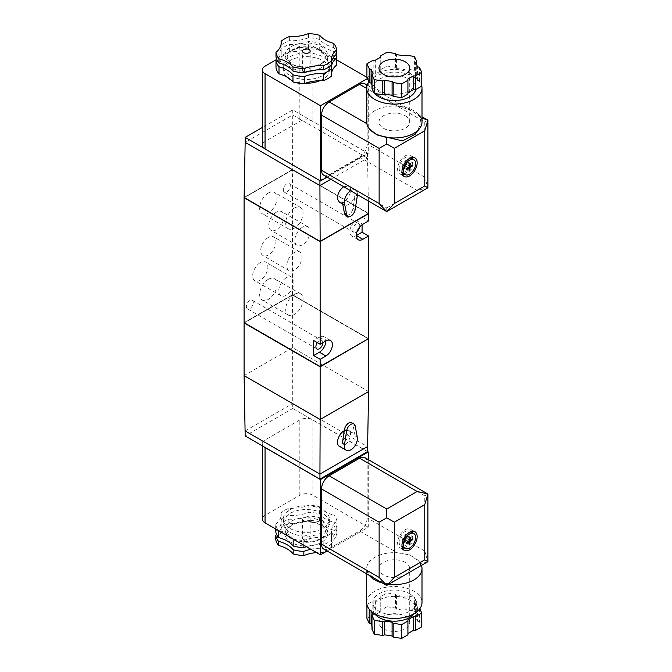 <?xml version="1.0" encoding="UTF-8"?>
<svg xmlns="http://www.w3.org/2000/svg" width="672" height="672" viewBox="0 0 672 672"><rect width="100%" height="100%" fill="white"/><g stroke="black" fill="none" stroke-linecap="round" stroke-linejoin="round"><path stroke-width="0.5" stroke-dasharray="3.36 2.52" d="M336.966 521.388A30.727 17.741 0 0 0 334.11 515.239L334.11 522.388A30.727 17.741 180 0 1 336.966 528.545L336.966 521.388A29.19 16.859 0 0 0 331.472 531.233A29.19 16.859 0 0 0 331.615 532.921L331.615 540.07A30.727 17.741 180 0 1 323.82 544.58A29.19 16.859 0 0 0 306.415 546.714M336.966 528.545A29.19 16.859 0 0 0 331.472 538.39A29.19 16.859 0 0 0 331.615 540.07M319.494 517.709L319.494 521.85A29.19 16.859 0 0 0 334.11 530.292L334.11 526.151A29.19 16.859 180 0 1 319.494 517.709A30.727 17.741 180 0 0 308.834 516.062L308.834 520.204A30.727 17.741 0 0 1 319.494 521.85M336.966 532.308L336.966 536.449A29.19 16.859 0 0 0 331.472 546.294A29.19 16.859 0 0 0 331.615 547.974L331.615 543.833A29.19 16.859 180 0 1 331.472 542.153A29.19 16.859 180 0 1 336.966 532.308A30.727 17.741 180 0 0 334.11 526.151M293.185 539.078L293.185 538.868A30.727 17.741 0 0 0 303.845 540.515L303.845 545.227M275.713 528.99L275.713 524.278A30.727 17.741 0 0 0 278.569 530.426L278.569 530.636M331.615 543.833A30.727 17.741 180 0 1 323.82 548.344L323.82 552.485A30.727 17.741 0 0 0 331.615 547.974M368.861 608.706L366.92 604.531L373.162 600.928L375.329 600.928L380.764 597.794L380.764 596.534L386.996 592.939L395.514 594.258L396.598 595.342L404.023 596.492L405.905 595.862L414.414 597.181L416.699 602.095L415.615 603.187L417.598 607.471L419.79 608.756M371.902 611.831L371.087 610.075L369.533 609.554M374.573 613.662A21.512 12.415 180 0 1 372.834 608.773A21.512 12.415 180 0 1 386.114 597.299A21.512 12.415 180 0 1 409.55 599.987A21.512 12.415 180 0 1 415.85 608.773A21.512 12.415 180 0 1 414.112 613.662M323.82 544.58L323.82 537.424A30.727 17.741 0 0 0 331.615 532.921M336.966 536.449A30.727 17.741 0 0 0 334.11 530.292M319.494 513.946L319.494 506.797A30.727 17.741 0 0 0 308.834 505.151L308.834 512.299A30.727 17.741 180 0 1 319.494 513.946A29.19 16.859 0 0 0 334.11 522.388M275.713 539.33A29.19 16.859 0 0 0 281.207 529.486A29.19 16.859 0 0 0 281.064 527.797A30.727 17.741 0 0 1 288.859 523.295A29.19 16.859 0 0 0 308.834 520.204M323.82 552.485A29.19 16.859 0 0 0 316.579 552.586M303.626 539.456A3.839 2.218 0 0 0 307.81 539.935A3.839 2.218 0 0 0 310.178 537.886A3.839 2.218 0 0 0 306.34 535.668A3.839 2.218 0 0 0 302.501 537.886A3.839 2.218 0 0 0 303.626 539.456M308.834 516.062A29.19 16.859 180 0 1 288.859 519.154A30.727 17.741 180 0 0 281.064 523.656L281.064 527.797M288.859 519.154L288.859 523.295M290.044 532.241A23.05 13.306 0 0 0 315.16 535.13A23.05 13.306 0 0 0 329.389 522.833A23.05 13.306 0 0 0 306.34 509.527A23.05 13.306 0 0 0 283.29 522.833A23.05 13.306 0 0 0 290.044 532.241M293.185 538.868A29.19 16.859 0 0 0 278.569 530.426M323.82 537.424A29.19 16.859 0 0 0 303.845 540.515M319.494 506.797A29.19 16.859 0 0 0 334.11 515.239M275.713 524.278A29.19 16.859 0 0 0 281.207 514.433A29.19 16.859 0 0 0 281.064 512.744A30.727 17.741 0 0 1 288.859 508.242A29.19 16.859 0 0 0 308.834 505.151M281.064 512.744L281.064 519.893A30.727 17.741 180 0 1 288.859 515.39A29.19 16.859 0 0 0 308.834 512.299M288.859 508.242L288.859 515.39M281.064 523.656A29.19 16.859 180 0 1 281.207 525.344A29.19 16.859 180 0 1 276.595 534.442M275.713 531.426A29.19 16.859 0 0 0 281.207 521.581A29.19 16.859 0 0 0 281.064 519.893M294.386 208.068A12.289 7.098 120 0 0 286.356 218.896A12.289 7.098 120 0 0 288.246 228.749A12.289 7.098 120 0 0 300.535 221.651A12.289 7.098 120 0 0 300.535 207.455A12.289 7.098 120 0 0 294.386 208.068M268.313 193.015A12.289 7.098 120 0 0 260.282 203.843A12.289 7.098 120 0 0 262.164 213.696A12.289 7.098 120 0 0 274.462 206.598A12.289 7.098 120 0 0 274.462 192.402A12.289 7.098 120 0 0 268.313 193.015M294.386 294.378A12.289 7.098 120 0 0 286.356 305.214A12.289 7.098 120 0 0 288.246 315.059A12.289 7.098 120 0 0 300.535 307.961A12.289 7.098 120 0 0 300.535 293.773A12.289 7.098 120 0 0 294.386 294.378M268.313 279.325A12.289 7.098 120 0 0 260.282 290.161A12.289 7.098 120 0 0 262.164 300.006A12.289 7.098 120 0 0 274.462 292.908A12.289 7.098 120 0 0 274.462 278.72A12.289 7.098 120 0 0 268.313 279.325M294.386 252.479A10.752 6.208 120 0 0 287.364 261.954A10.752 6.208 120 0 0 289.01 270.572A10.752 6.208 120 0 0 299.762 264.365A10.752 6.208 120 0 0 299.762 251.941A10.752 6.208 120 0 0 294.386 252.479M268.313 237.426A10.752 6.208 120 0 0 261.29 246.901A10.752 6.208 120 0 0 262.937 255.52A10.752 6.208 120 0 0 273.689 249.312A10.752 6.208 120 0 0 273.689 236.888A10.752 6.208 120 0 0 268.313 237.426M302.425 227.262A10.752 6.208 120 0 0 295.403 236.737A10.752 6.208 120 0 0 297.049 245.356A10.752 6.208 120 0 0 307.81 239.148A10.752 6.208 120 0 0 307.81 226.733A10.752 6.208 120 0 0 302.425 227.262M276.352 212.209A10.752 6.208 120 0 0 269.329 221.684A10.752 6.208 120 0 0 270.976 230.303A10.752 6.208 120 0 0 281.728 224.095A10.752 6.208 120 0 0 281.728 211.672A10.752 6.208 120 0 0 276.352 212.209M286.348 277.696A10.752 6.208 120 0 0 279.325 287.171A10.752 6.208 120 0 0 280.972 295.789A10.752 6.208 120 0 0 291.724 289.582A10.752 6.208 120 0 0 291.724 277.158A10.752 6.208 120 0 0 286.348 277.696M260.274 262.643A10.752 6.208 120 0 0 253.243 272.118A10.752 6.208 120 0 0 254.898 280.736A10.752 6.208 120 0 0 265.65 274.529A10.752 6.208 120 0 0 265.65 262.105A10.752 6.208 120 0 0 260.274 262.643M246.364 306.55A4.914 2.839 120 0 0 247.388 308.801A4.914 2.839 120 0 0 252.302 305.962A4.914 2.839 120 0 0 252.302 300.283A4.914 2.839 120 0 0 249.841 300.527A4.914 2.839 120 0 0 246.364 306.55M283.307 189.874A4.914 2.839 120 0 0 284.323 192.125A4.914 2.839 120 0 0 289.246 189.286A4.914 2.839 120 0 0 289.246 183.607A4.914 2.839 120 0 0 286.784 183.851A4.914 2.839 120 0 0 283.307 189.874M368.592 338.604L292.538 294.697L244.087 322.669M292.538 294.697L292.538 169.739L244.306 197.467L320.141 241.248L368.374 213.402L292.538 169.613L244.306 197.467M415.128 134.291L419.681 126.143L420.748 117.86C416.363 112.762 408.534 108.847 397.261 106.126A27.653 15.968 180 0 1 413.902 110.712A27.653 15.968 180 0 1 421.999 122.002M366.845 123.69L369.491 129.024M366.685 122.002A27.653 15.968 180 0 1 397.261 106.126L366.685 88.469M420.748 117.86L421.999 118.07M427.913 120.187L424.763 122.002L367.181 88.763A10.752 6.208 120 0 0 364.955 83.832M323.778 175.224A10.752 6.208 120 0 0 329.154 174.695L359.579 157.13A10.752 6.208 120 0 0 367.181 143.959L367.181 88.763M367.382 78.607L368.264 78.095L366.92 77.322M336.689 59.867L312.858 46.108A9.215 5.326 0 0 0 299.821 46.108L276.78 59.405M290.9 79.817A23.05 13.306 0 0 0 305.458 83.236M319.914 80.699A23.05 13.306 0 0 0 329.389 69.938A23.05 13.306 0 0 0 306.34 56.633A23.05 13.306 0 0 0 283.29 69.938A23.05 13.306 0 0 0 286.768 76.961M263.978 148.226L319.922 180.533L367.508 153.056L311.564 120.758A9.215 5.326 0 0 0 299.821 121.38L265.054 141.448A9.215 5.326 0 0 0 262.357 145.211M327.096 177.139L368.264 153.367L312.858 121.38A9.215 5.326 0 0 0 311.564 120.758L292.757 109.897L262.357 127.453M368.264 78.095L368.264 80.514M368.264 82.807L368.264 153.367M330.784 179.273L367.508 158.071L368.348 200.962M367.508 153.056L367.508 158.071L292.757 114.92L245.171 142.388M292.757 109.897L292.538 169.487L368.592 213.402M357.403 194.636A9.215 5.326 120 0 0 355.496 190.168A9.215 5.326 120 0 0 350.675 190.756M342.317 202.054A9.215 5.326 120 0 0 344.106 204.884A9.215 5.326 120 0 0 350.608 203.011A9.215 5.326 120 0 0 355.11 194.67L352.976 208.337A6.149 3.545 120 0 1 349.978 213.898A6.149 3.545 120 0 1 345.635 215.149M343.678 186.715L348.524 186.144C354.74 189.227 345.215 206.044 339.427 202.188M244.087 197.467L292.538 169.487M319.376 337.159L325.895 340.922A9.215 5.326 120 0 0 323.988 336.706A9.215 5.326 120 0 0 319.376 337.159L313.622 340.486M322.854 342.678A4.914 2.839 120 0 0 321.838 340.427A4.914 2.839 120 0 0 319.376 340.67A4.914 2.839 120 0 0 317.327 342.628M362.074 224.742L362.074 217.165L356.32 220.483A9.215 5.326 120 0 0 350.297 228.614A9.215 5.326 120 0 0 351.708 235.998A9.215 5.326 120 0 0 356.32 235.544M359.696 226.993A4.914 2.839 120 0 0 358.772 223.759A4.914 2.839 120 0 0 356.32 224.003A4.914 2.839 120 0 0 353.102 228.329A4.914 2.839 120 0 0 353.858 232.268A4.914 2.839 120 0 0 357.118 231.454M362.074 217.165L368.592 220.928M368.374 338.604L292.538 294.823L244.306 322.669L320.141 366.45L368.374 338.73L292.538 294.941L244.306 322.669M368.374 338.856L292.538 295.067L244.306 322.921M368.374 213.646L292.538 169.865L244.306 197.719M368.374 213.402L292.538 169.739M329.154 174.695L386.736 207.942L386.736 211.579M424.763 122.002L424.763 177.206L427.913 187.807L417.161 190.378L359.579 157.13M399.126 168.168A8.602 4.964 120 0 0 400.907 172.108A8.602 4.964 120 0 0 409.508 167.143A8.602 4.964 120 0 0 409.508 157.206A8.602 4.964 120 0 0 402.881 159.516A8.602 4.964 120 0 0 399.126 168.168M412.297 157.391A10.752 6.208 120 0 0 410.584 155.341A10.752 6.208 120 0 0 402.301 158.222A10.752 6.208 120 0 0 397.606 169.05A10.752 6.208 120 0 0 399.832 173.972A10.752 6.208 120 0 0 402.461 174.434M404.132 173.972A10.752 6.208 120 0 0 412.734 159.071M408.467 162.271L405.644 163.909L405.644 160.642L404.771 161.146L404.771 164.405L401.948 166.034L401.948 167.042L404.771 165.413L404.771 168.672L405.644 168.168L405.644 164.909L408.467 163.279L408.467 162.271L412.81 164.783M408.467 163.279L411.944 165.287M405.644 163.909L409.122 165.917M405.644 160.642L409.987 163.153M404.771 161.146L409.122 163.657M404.771 164.405L405.644 164.909M401.948 166.034L406.291 168.546M401.948 167.042L406.291 169.554M404.771 165.413L408.248 167.42M404.771 168.672L409.122 171.184M405.644 168.168L409.122 170.176M405.208 115.735A15.364 8.87 180 0 1 409.71 122.002A15.364 8.87 180 0 1 394.346 130.872A15.364 8.87 180 0 1 378.974 122.002A15.364 8.87 180 0 1 388.466 113.812A15.364 8.87 180 0 1 405.208 115.735M409.55 73.08A21.512 12.415 180 0 1 415.85 81.858A21.512 12.415 180 0 1 394.346 94.282A21.512 12.415 180 0 1 372.834 81.858A21.512 12.415 180 0 1 386.114 70.384A21.512 12.415 180 0 1 409.55 73.08M371.986 88.528L373.078 87.444L371.986 85.1M366.92 77.616L373.162 74.021L375.329 74.021L380.764 70.879L380.764 69.628L386.996 66.024L395.514 67.343L396.598 68.435L404.023 69.577L405.905 68.956L414.414 70.266L416.699 75.188L415.615 76.272L417.598 80.556L419.479 81.186L421.764 86.1M407.921 79.036L407.921 94.088M374.993 93.559A21.512 12.415 180 0 1 372.834 88.133A21.512 12.415 180 0 1 386.114 76.658A21.512 12.415 180 0 1 409.55 79.346A21.512 12.415 180 0 1 415.85 88.133A21.512 12.415 180 0 1 415.708 89.594M368.903 81.875A27.653 15.968 180 0 1 413.902 76.843A27.653 15.968 180 0 1 421.764 86.041M419.479 81.186L419.479 67.385M414.414 70.266L414.414 56.473M416.699 75.188L416.699 64.814M415.615 76.272L415.615 62.471M417.598 80.556L417.598 66.755M405.905 68.956L405.905 55.154M386.996 66.024L386.996 52.231M395.514 67.343L395.514 53.542M396.598 68.435L396.598 54.634M404.023 69.577L404.023 55.776M380.764 69.628L380.764 55.826M373.162 74.021L373.162 60.22M375.329 74.021L375.329 60.22M380.764 70.879L380.764 57.078M373.078 87.444L373.078 73.643M290.044 75.583A23.05 13.306 0 0 0 315.16 78.473A23.05 13.306 0 0 0 329.389 66.175A23.05 13.306 0 0 0 306.34 52.87A23.05 13.306 0 0 0 283.29 66.175A23.05 13.306 0 0 0 290.044 75.583M275.99 67.393A29.19 16.859 0 0 0 281.207 57.775A29.19 16.859 0 0 0 281.106 56.364L281.106 49.216A30.425 17.564 180 0 1 289.346 44.461A29.19 16.859 180 0 0 308.44 41.504A30.425 17.564 180 0 1 319.696 43.243A29.19 16.859 180 0 0 333.673 51.316A30.425 17.564 180 0 1 335.857 54.776M336.689 64.966A30.425 17.564 0 0 0 333.673 58.464A29.19 16.859 0 0 1 319.696 50.392A30.425 17.564 0 0 0 308.44 48.653A29.19 16.859 0 0 1 289.346 51.61A30.425 17.564 0 0 0 281.106 56.364M331.573 73.172A29.19 16.859 0 0 0 331.472 74.584A29.19 16.859 0 0 0 331.573 75.986M275.99 56.473A29.19 16.859 0 0 0 281.207 46.864A29.19 16.859 0 0 0 281.106 45.452L281.106 44.125M336.689 54.046A30.425 17.564 0 0 0 333.673 47.552A29.19 16.859 0 0 1 319.696 39.48A30.425 17.564 0 0 0 308.44 37.741A29.19 16.859 0 0 1 289.346 40.698A30.425 17.564 0 0 0 281.106 45.452M331.573 62.252A29.19 16.859 0 0 0 331.472 63.664A29.19 16.859 0 0 0 331.573 65.075M281.106 49.216A29.19 16.859 180 0 1 281.207 50.627A29.19 16.859 180 0 1 276.822 59.514M303.626 71.509A3.839 2.218 0 0 0 307.81 71.988A3.839 2.218 0 0 0 310.178 69.938A3.839 2.218 0 0 0 306.34 67.721A3.839 2.218 0 0 0 302.501 69.938A3.839 2.218 0 0 0 303.626 71.509M333.673 47.552L333.673 43.411M319.696 39.48L319.696 35.339M333.673 58.464L333.673 51.316M319.696 50.392L319.696 43.243M308.44 37.741L308.44 33.6M289.346 40.698L289.346 36.557M308.44 48.653L308.44 41.504M289.346 51.61L289.346 44.461M367.508 451.634L292.757 408.484L292.538 294.941M368.592 391.541L292.538 347.634L244.087 375.614M357.277 437.136L355.11 435.884A9.215 5.326 120 0 0 353.321 433.054A9.215 5.326 120 0 0 346.819 434.927A9.215 5.326 120 0 0 342.317 443.268M344.274 430.71L348.65 430.357C352.724 432.289 349.457 442.848 343.888 445.78L339.301 446.25M355.11 435.884L352.976 424.679A6.149 3.545 120 0 0 351.784 422.789M245.171 430.937L292.757 403.46L367.508 446.62M292.757 408.484L245.171 435.96M367.508 451.508L312.858 419.958A9.215 5.326 0 0 0 311.564 419.336A9.215 5.326 0 0 0 299.821 419.958L265.054 440.034A9.215 5.326 0 0 0 262.357 443.797A9.215 5.326 0 0 0 263.978 446.813M327.096 550.998L368.264 527.226L368.264 459.606M368.264 527.226L312.858 495.23A9.215 5.326 0 0 0 299.821 495.23L265.054 515.306A9.215 5.326 0 0 0 262.357 519.07M323.778 549.083A10.752 6.208 120 0 0 329.154 548.554L359.579 530.989A10.752 6.208 120 0 0 367.181 517.818L367.181 462.613A10.752 6.208 120 0 0 364.955 457.691M290.044 528.478A23.05 13.306 0 0 0 315.16 531.367A23.05 13.306 0 0 0 329.389 519.07A23.05 13.306 0 0 0 306.34 505.764A23.05 13.306 0 0 0 283.29 519.07A23.05 13.306 0 0 0 290.044 528.478M427.913 494.038L424.763 495.86L424.763 551.057L427.913 561.658L420.748 563.984L420.185 566.126M399.126 542.027A8.602 4.964 120 0 0 400.907 545.966A8.602 4.964 120 0 0 409.508 541.002A8.602 4.964 120 0 0 409.508 531.065A8.602 4.964 120 0 0 402.881 533.366A8.602 4.964 120 0 0 399.126 542.027M412.297 531.25A10.752 6.208 120 0 0 410.584 529.2A10.752 6.208 120 0 0 402.301 532.081A10.752 6.208 120 0 0 397.606 542.909A10.752 6.208 120 0 0 399.832 547.831A10.752 6.208 120 0 0 402.461 548.293M404.132 547.831A10.752 6.208 120 0 0 412.734 532.93M408.467 537.138L408.467 536.13L405.644 537.76L405.644 534.5L404.771 535.004L404.771 538.264L401.948 539.893L401.948 540.901L404.771 539.263L404.771 542.531L405.644 542.027L405.644 538.768L408.467 537.138L411.944 539.146M405.644 538.768L404.771 538.264M408.467 536.13L412.81 538.642M405.644 537.76L409.122 539.767M405.644 534.5L409.987 537.012M404.771 535.004L409.122 537.508M401.948 539.893L406.291 542.405M401.948 540.901L406.291 543.404M404.771 539.263L408.248 541.271M404.771 542.531L409.122 545.034M405.644 542.027L409.122 544.034M420.748 563.984L419.202 561.599L410.08 554.98L397.261 552.745A27.653 15.968 180 0 1 413.902 557.332A27.653 15.968 180 0 1 419.588 562.103A27.653 15.968 180 0 1 421.436 565.404M388.769 584.262A27.653 15.968 180 0 1 382.712 583.111M369.247 575.333A27.653 15.968 180 0 1 366.845 570.31L329.154 548.554M394.472 580.969L386.736 583.624C375.959 579.97 369.331 575.526 366.845 570.31A27.653 15.968 0 0 1 366.685 568.621A27.653 15.968 0 0 1 397.261 552.745L359.579 530.989M366.685 602.498A27.653 15.968 180 0 1 383.762 587.748A27.653 15.968 180 0 1 413.902 591.209A27.653 15.968 180 0 1 421.999 602.498M409.55 593.712A21.512 12.415 180 0 1 415.85 602.498A21.512 12.415 180 0 1 394.346 614.914A21.512 12.415 180 0 1 372.834 602.498A21.512 12.415 180 0 1 386.114 591.024A21.512 12.415 180 0 1 409.55 593.712M405.208 562.355A15.364 8.87 0 0 0 388.466 560.431A15.364 8.87 0 0 0 378.974 568.621A15.364 8.87 0 0 0 383.477 574.896A15.364 8.87 0 0 0 400.226 576.82A15.364 8.87 0 0 0 409.71 568.621A15.364 8.87 0 0 0 405.208 562.355M405.208 616.3A15.364 8.87 180 0 1 409.71 622.566A15.364 8.87 180 0 1 394.346 631.436A15.364 8.87 180 0 1 378.974 622.566A15.364 8.87 180 0 1 388.466 614.376A15.364 8.87 180 0 1 405.208 616.3M407.921 619.744L407.921 634.805M419.479 608.093L419.479 621.894L421.764 626.808M416.699 602.095L416.699 615.896L415.615 616.98L417.598 621.264L419.479 621.894M415.615 603.187L415.615 616.98M417.598 607.471L417.598 621.264M405.905 595.862L405.905 609.664L414.414 610.982L414.414 597.181M395.514 594.258L395.514 608.059L396.598 609.143L404.023 610.294L405.905 609.664M396.598 595.342L396.598 609.143M404.023 596.492L404.023 610.294M380.764 596.534L380.764 610.336L386.996 606.74L386.996 592.939M373.162 600.928L373.162 614.729L375.329 614.729L380.764 611.596L380.764 610.336M375.329 600.928L375.329 614.729M380.764 597.794L380.764 611.596M371.986 629.244L373.078 628.152L371.986 625.817M373.078 614.359L373.078 628.152M371.087 610.075L371.087 611.142M303.626 520.64A3.839 2.218 0 0 0 307.81 521.119A3.839 2.218 0 0 0 310.178 519.07A3.839 2.218 0 0 0 306.34 516.852A3.839 2.218 0 0 0 302.501 519.07A3.839 2.218 0 0 0 303.626 520.64M310.867 549.284A29.19 16.859 180 0 1 323.82 548.344M386.736 583.624L386.736 585.43M414.414 610.982L416.699 615.896M386.996 606.74L395.514 608.059M366.92 618.324L373.162 614.729M424.763 177.206L367.181 143.959M265.054 66.175L265.054 141.448M299.821 46.108L299.821 121.38M312.858 46.108L312.858 121.38M355.152 209.588L352.976 208.337M357.277 195.922L355.11 194.67M356.32 220.483L362.838 224.246M386.736 207.942L417.161 190.378M321.401 46.57A21.294 12.298 180 0 1 311.85 67.141A21.294 12.298 180 0 1 285.768 52.08A21.294 12.298 180 0 1 321.401 46.57M309.053 71.224A21.294 12.298 180 0 1 286.188 55.054A21.294 12.298 180 0 1 321.401 50.333A21.294 12.298 180 0 1 315.857 70.022M355.152 425.93L352.976 424.679M312.858 495.23L312.858 419.958M299.821 495.23L299.821 419.958M265.054 515.306L265.054 440.034M321.401 525.05A21.294 12.298 180 0 1 311.85 545.622A21.294 12.298 180 0 1 285.768 530.569A21.294 12.298 180 0 1 321.401 525.05M321.401 521.287A21.294 12.298 180 0 1 311.85 541.859A21.294 12.298 180 0 1 285.768 526.806A21.294 12.298 180 0 1 321.401 521.287M424.763 495.86L367.181 462.613M424.763 551.057L367.181 517.818M331.472 538.39L331.472 531.233M331.472 546.294L331.472 542.153M281.207 529.486L281.207 525.344M281.207 521.581L281.207 514.433M300.535 207.455L274.462 192.402M288.246 228.749L262.164 213.696M300.535 293.773L274.462 278.72M288.246 315.059L262.164 300.006M299.762 251.941L273.689 236.888M289.01 270.572L262.937 255.52M307.81 226.733L281.728 211.672M297.049 245.356L270.976 230.303M291.724 277.158L265.65 262.105M280.972 295.789L254.898 280.736M367.181 85.126L421.999 116.768M342.703 204.078L344.106 204.884M348.524 186.144L355.496 190.168M330.506 340.469L323.988 336.706M321.838 340.427L252.302 300.283M316.915 348.944L247.388 308.801M358.226 239.761L351.708 235.998M358.772 223.759L289.246 183.607M353.858 232.268L284.323 192.125M410.626 157.853L409.508 157.206M402.024 172.754L400.907 172.108M414.935 157.853L410.584 155.341M404.174 176.484L399.832 173.972M409.71 122.002L409.71 68.057M378.974 122.002L378.974 68.057M415.85 88.133L415.85 81.858M372.834 88.133L372.834 81.858M329.389 69.938L329.389 66.175M283.29 69.938L283.29 66.175M320.242 50.45C313.816 46.133 298.528 45.822 291.102 51.299L287.75 55.188C286.457 57.128 287.532 59.699 290.984 62.899C296.419 69.653 322.972 67.267 324.442 60.052C325.332 56.582 327.524 56.263 320.242 50.45M310.178 69.938L310.178 51.122M302.501 69.938L302.501 51.122M331.472 59.522L331.472 63.664M331.472 67.427L331.472 74.584M281.207 42.722L281.207 46.864M281.207 50.627L281.207 57.775M348.65 430.357L353.321 433.054M262.357 443.797L262.357 445.872M410.626 531.712L409.508 531.065M402.024 546.613L400.907 545.966M414.935 531.712L410.584 529.2M404.174 550.334L399.832 547.831M419.202 561.599L419.588 562.103M366.685 573.854L366.685 568.621M415.85 608.773L415.85 602.498M372.834 608.773L372.834 602.498M409.71 622.566L409.71 568.621M378.974 622.566L378.974 568.621M283.29 519.07L283.29 522.833M329.389 519.07L329.389 522.833M320.242 525.168C313.816 520.859 298.528 520.54 291.102 526.025L287.75 529.914C286.457 531.854 287.532 534.425 290.984 537.625C296.419 544.37 322.972 541.985 324.442 534.778C325.332 531.3 327.524 530.989 320.242 525.168M302.501 519.07L302.501 537.886M310.178 519.07L310.178 537.886"/><path stroke-width="1.01" d="M293.185 539.078L293.185 546.017A29.19 16.859 0 0 0 278.569 537.575A30.727 17.741 180 0 1 275.713 531.426L275.713 528.99M303.845 545.227L303.845 547.672A30.727 17.741 180 0 1 293.185 546.017M278.569 530.636L278.569 537.575M419.79 608.756L421.764 613.015L415.531 616.61L413.356 616.61L407.921 619.744L407.921 621.004L401.688 624.599L393.179 623.28L392.087 622.196L384.67 621.046L382.788 621.676L374.27 620.357L371.986 615.443L373.078 614.359L371.902 611.831M369.533 609.554L368.861 608.706M414.112 613.662A21.512 12.415 180 0 1 394.346 621.188A21.512 12.415 180 0 1 374.573 613.662M278.569 541.346A29.19 16.859 180 0 1 293.185 549.78L293.185 553.921A29.19 16.859 0 0 0 278.569 545.479A30.727 17.741 0 0 1 275.713 539.33L275.713 535.189A30.727 17.741 180 0 0 278.569 541.346L278.569 545.479M316.579 552.586A29.19 16.859 0 0 0 303.845 555.568A30.727 17.741 0 0 1 293.185 553.921M276.595 534.442A29.19 16.859 180 0 1 275.713 535.189M368.592 213.646L368.592 220.928L362.838 224.246A9.215 5.326 120 0 0 356.815 232.378A9.215 5.326 120 0 0 358.226 239.761A9.215 5.326 120 0 0 362.838 239.308L368.592 235.981L368.592 338.604L320.141 366.576L244.087 322.669L244.087 197.719L320.141 241.626L368.592 213.646L320.141 241.5L319.922 185.548L330.784 179.273M320.141 241.5L244.087 197.719M369.096 128.52L376.774 134.862L402.503 140.876L415.128 134.291L419.588 128.52A27.653 15.968 180 0 1 394.346 137.97A27.653 15.968 180 0 1 369.096 128.52A27.653 15.968 180 0 1 366.845 123.69A27.653 15.968 180 0 1 366.685 122.002L366.685 88.133A27.653 15.968 180 0 1 368.903 81.875M421.764 86.041A27.653 15.968 180 0 1 421.999 88.133L421.999 122.002A27.653 15.968 180 0 1 419.588 128.52M367.181 85.126L364.955 83.832A10.752 6.208 120 0 0 359.579 84.37L329.154 101.934A10.752 6.208 120 0 0 321.552 115.105L321.552 170.302A10.752 6.208 120 0 0 323.778 175.224L386.736 211.579L379.134 203.549L321.552 170.302M321.552 115.105L379.134 148.352L386.736 143.959L386.736 137.5M421.999 118.07L427.913 120.187L424.763 130.788L424.763 185.984L427.913 187.807L386.736 211.579L394.346 203.549L424.763 185.984M366.92 77.322L336.689 59.867M276.78 59.405L265.054 66.175A9.215 5.326 0 0 0 262.357 69.938A9.215 5.326 0 0 0 265.054 73.702L320.46 105.697L367.382 78.607M286.768 76.961A23.05 13.306 0 0 0 290.044 79.346A23.05 13.306 0 0 0 290.9 79.817M305.458 83.236A23.05 13.306 0 0 0 319.914 80.699M262.357 69.938L262.357 145.211A9.215 5.326 0 0 0 263.978 148.226A9.215 5.326 0 0 0 265.054 148.974L320.46 180.97L327.096 177.139M368.264 80.514L368.264 82.807M320.46 105.697L320.46 180.97M262.357 127.453L245.171 137.374L263.978 148.226M319.922 180.65L319.922 185.548L245.171 142.388L244.087 197.467L320.141 241.374L368.592 213.402L368.348 200.962M245.171 137.374L245.171 142.388M350.675 190.756A9.215 5.326 120 0 0 344.492 203.305L346.618 214.511A6.149 3.545 120 0 0 347.81 216.401A6.149 3.545 120 0 0 352.145 215.149A6.149 3.545 120 0 0 355.152 209.588L357.277 195.922A9.215 5.326 120 0 0 357.403 194.636M344.492 203.305L342.317 202.054L344.45 213.259A6.149 3.545 120 0 0 345.635 215.149L347.81 216.401M342.703 204.078L339.427 202.188L337.596 199.332C337.235 194.309 339.259 190.1 343.678 186.715M320.141 344.249L313.622 340.486L313.622 355.538L319.376 352.212A9.215 5.326 120 0 0 325.895 340.922L320.141 344.249L320.141 241.626M317.327 342.628A4.914 2.839 120 0 0 316.915 348.944A4.914 2.839 120 0 0 320.712 347.626A4.914 2.839 120 0 0 322.854 342.678M313.622 355.538L320.141 359.302L325.895 355.975A9.215 5.326 120 0 0 331.918 347.852A9.215 5.326 120 0 0 330.506 340.469A9.215 5.326 120 0 0 325.895 340.922M362.838 239.308L356.32 235.544L362.074 232.218L362.074 224.742M357.118 231.454A4.914 2.839 120 0 0 359.696 226.993M362.074 232.218L368.592 235.981M320.141 366.702L244.087 322.921L320.141 366.828L368.374 338.73L320.141 366.702L320.141 359.302M386.736 143.959L394.346 148.352L394.346 203.549M403.469 170.68A8.602 4.964 120 0 0 405.25 174.619A8.602 4.964 120 0 0 413.86 169.655A8.602 4.964 120 0 0 413.86 159.718A8.602 4.964 120 0 0 407.224 162.019A8.602 4.964 120 0 0 403.469 170.68M402.461 174.434A10.752 6.208 120 0 0 404.132 173.972M412.734 159.071A10.752 6.208 120 0 0 412.297 157.391M401.948 171.562A10.752 6.208 120 0 0 404.174 176.484A10.752 6.208 120 0 0 414.935 170.276A10.752 6.208 120 0 0 414.935 157.853A10.752 6.208 120 0 0 406.644 160.734A10.752 6.208 120 0 0 401.948 171.562M412.81 165.791L412.81 164.783L409.987 166.412L409.987 163.153L409.122 163.657L409.122 166.916L406.291 168.546L406.291 169.554L409.122 167.916L409.122 171.184L409.987 170.68L409.987 167.42L412.81 165.791L411.944 165.287M409.122 165.917L409.987 166.412M408.248 167.42L409.122 167.916M409.122 170.176L409.987 170.68M409.122 166.916L409.987 167.42M405.208 61.782A15.364 8.87 180 0 1 409.71 68.057A15.364 8.87 180 0 1 394.346 76.927A15.364 8.87 180 0 1 378.974 68.057A15.364 8.87 180 0 1 388.466 59.858A15.364 8.87 180 0 1 405.208 61.782M413.356 75.902L407.921 79.036L407.921 80.287L401.688 83.891L393.179 82.572L392.087 81.488L384.67 80.338L382.788 80.968L374.27 79.649L371.986 74.735L373.078 73.643L371.087 69.359L369.205 68.729L366.92 63.815L373.162 60.22L375.329 60.22L380.764 57.078L380.764 55.826L386.996 52.231L395.514 53.542L396.598 54.634L404.023 55.776L405.905 55.154L414.414 56.473L416.699 61.387L415.615 62.471L417.598 66.755L419.479 67.385L421.764 72.299L415.531 75.902L413.356 75.902L413.356 89.695L407.921 92.837M407.921 80.287L407.921 94.088L401.688 97.692L393.179 96.373L392.087 95.281L384.67 94.139L382.788 94.76L374.27 93.45L371.986 88.528L371.986 74.735M371.986 85.1L371.087 83.16L369.205 82.53L366.92 77.616L366.92 63.815M421.764 72.299L421.764 86.1L415.531 89.695L413.356 89.695M415.708 89.594A21.512 12.415 180 0 1 397.916 100.38A21.512 12.415 180 0 1 374.993 93.559M421.999 88.133A27.653 15.968 180 0 1 394.346 104.101A27.653 15.968 180 0 1 366.685 88.133M415.531 89.695L415.531 75.902M401.688 83.891L401.688 97.692M416.699 64.814L416.699 61.387M369.205 82.53L369.205 68.729M374.27 93.45L374.27 79.649M371.087 83.16L371.087 69.359M393.179 96.373L393.179 82.572M382.788 94.76L382.788 80.968M392.087 95.281L392.087 81.488M384.67 94.139L384.67 80.338M292.984 81.959A30.425 17.564 0 0 0 304.24 83.698L304.24 76.549A30.425 17.564 180 0 1 292.984 74.81L292.984 81.959A29.19 16.859 0 0 0 279.006 73.886L279.006 66.738A30.425 17.564 180 0 1 275.99 60.236A29.19 16.859 180 0 0 276.822 59.514M275.99 60.236L275.99 67.393A30.425 17.564 0 0 0 279.006 73.886M304.24 83.698A29.19 16.859 0 0 1 323.333 80.741A30.425 17.564 0 0 0 331.573 75.986L331.573 68.838A29.19 16.859 180 0 1 331.472 67.427A29.19 16.859 180 0 1 336.689 57.809L336.689 64.966A29.19 16.859 0 0 0 331.573 73.172M275.99 52.34L275.99 56.473A30.425 17.564 0 0 0 279.006 62.975A29.19 16.859 0 0 1 292.984 71.047A30.425 17.564 0 0 0 304.24 72.786L304.24 68.645A30.425 17.564 0 0 1 292.984 66.906A29.19 16.859 0 0 0 279.006 58.834A30.425 17.564 0 0 1 275.99 52.34A29.19 16.859 0 0 0 281.207 42.722A29.19 16.859 0 0 0 281.106 41.311A30.425 17.564 0 0 1 289.346 36.557A29.19 16.859 0 0 0 308.44 33.6A30.425 17.564 0 0 1 319.696 35.339A29.19 16.859 0 0 0 333.673 43.411A30.425 17.564 0 0 1 336.689 49.904A29.19 16.859 0 0 0 331.472 59.522A29.19 16.859 0 0 0 331.573 60.934A30.425 17.564 0 0 1 323.333 65.688A29.19 16.859 0 0 0 304.24 68.645M336.689 49.904L336.689 54.046A29.19 16.859 0 0 0 331.573 62.252M304.24 72.786A29.19 16.859 0 0 1 323.333 69.829A30.425 17.564 0 0 0 331.573 65.075L331.573 60.934M331.573 68.838A30.425 17.564 180 0 1 323.333 73.592A29.19 16.859 180 0 0 304.24 76.549M335.857 54.776A30.425 17.564 180 0 1 336.689 57.809M279.006 66.738A29.19 16.859 180 0 1 292.984 74.81M303.626 52.693A3.839 2.218 0 0 0 307.81 53.172A3.839 2.218 0 0 0 310.178 51.122A3.839 2.218 0 0 0 306.34 48.905A3.839 2.218 0 0 0 302.501 51.122A3.839 2.218 0 0 0 303.626 52.693M292.984 71.047L292.984 66.906M323.333 69.829L323.333 65.688M323.333 80.741L323.333 73.592M281.106 44.125L281.106 41.311M279.006 62.975L279.006 58.834M244.087 375.614L245.171 435.96L319.922 479.111L320.141 419.521L244.087 375.614L244.087 322.921M368.592 338.856L368.592 391.541L320.141 419.521L320.141 366.828M368.592 391.541L367.508 451.634L319.922 479.111M350.885 449.82A9.215 5.326 120 0 0 357.277 437.136L355.152 425.93A6.149 3.545 120 0 0 353.959 424.049A6.149 3.545 120 0 0 349.625 425.3A6.149 3.545 120 0 0 346.618 430.853L344.492 444.52A9.215 5.326 120 0 0 346.273 450.274A9.215 5.326 120 0 0 350.885 449.82M346.273 450.274L339.301 446.25C335.16 444.284 338.621 433.465 344.274 430.71M353.959 424.049L351.784 422.789A6.149 3.545 120 0 0 347.449 424.04A6.149 3.545 120 0 0 344.45 429.601L342.317 443.268L344.492 444.52M245.171 430.937L319.922 474.096L367.508 446.62M263.978 446.813A9.215 5.326 0 0 0 265.054 447.56L320.46 479.548L368.264 451.954L367.508 451.508M368.264 459.606L368.264 451.954M262.357 445.872L262.357 519.07A9.215 5.326 0 0 0 265.054 522.833L320.46 554.82L320.46 479.548M321.552 544.16A10.752 6.208 120 0 0 323.778 549.083L386.736 585.43L379.134 577.408L321.552 544.16L321.552 488.964A10.752 6.208 120 0 1 329.154 475.784L359.579 458.22A10.752 6.208 120 0 1 364.955 457.691L427.913 494.038L424.763 504.638L424.763 559.843L427.913 561.658L386.736 585.43L394.346 577.408L394.346 522.203L424.763 504.638M320.46 554.82L327.096 550.998M379.134 577.408L379.134 522.203L386.736 517.818L394.346 522.203M403.469 544.538A8.602 4.964 120 0 0 405.25 548.478A8.602 4.964 120 0 0 413.86 543.505A8.602 4.964 120 0 0 413.86 533.568A8.602 4.964 120 0 0 407.224 535.878A8.602 4.964 120 0 0 403.469 544.538M402.461 548.293A10.752 6.208 120 0 0 404.132 547.831M412.734 532.93A10.752 6.208 120 0 0 412.297 531.25M401.948 545.412A10.752 6.208 120 0 0 404.174 550.334A10.752 6.208 120 0 0 414.935 544.127A10.752 6.208 120 0 0 414.935 531.712A10.752 6.208 120 0 0 406.644 534.593A10.752 6.208 120 0 0 401.948 545.412M409.987 541.271L412.81 539.641L412.81 538.642L409.987 540.271L409.987 537.012L409.122 537.508L409.122 540.775L406.291 542.405L406.291 543.404L409.122 541.775L409.122 545.034L409.987 544.538L409.987 541.271L409.122 540.775M411.944 539.146L412.81 539.641M409.122 539.767L409.987 540.271M408.248 541.271L409.122 541.775M409.122 544.034L409.987 544.538M421.436 565.404A27.653 15.968 180 0 1 421.999 568.621A27.653 15.968 180 0 1 388.769 584.262M382.712 583.111A27.653 15.968 180 0 1 369.247 575.333M421.999 568.621L421.999 602.498A27.653 15.968 180 0 1 394.346 618.467A27.653 15.968 180 0 1 366.685 602.498L366.685 573.854M415.531 616.61L415.531 630.412L413.356 630.412L413.356 616.61M407.921 633.545L413.356 630.412M407.921 621.004L407.921 634.805L401.688 638.4L393.179 637.081L392.087 635.998L384.67 634.847L382.788 635.477L374.27 634.158L374.27 620.357M415.531 630.412L421.764 626.808L421.764 613.015M369.205 609.445L369.205 623.246L366.92 618.324L366.92 604.582M371.986 615.443L371.986 629.244L374.27 634.158M371.986 625.817L371.087 623.868L369.205 623.246M371.087 611.142L371.087 623.868M393.179 623.28L393.179 637.081M401.688 624.599L401.688 638.4M392.087 622.196L392.087 635.998M384.67 621.046L384.67 634.847M382.788 621.676L382.788 635.477M310.867 549.284A29.19 16.859 180 0 0 303.845 551.435L303.845 555.568M306.415 546.714A29.19 16.859 0 0 0 303.845 547.672M303.845 551.435A30.727 17.741 180 0 1 293.185 549.78M386.736 517.818L386.736 509.032L417.161 491.467L427.913 494.038L427.913 561.658M366.845 123.69L329.154 101.934M366.685 88.469L359.579 84.37M265.054 73.702L265.054 148.974M346.618 214.511L344.45 213.259M319.376 352.212L325.895 355.975M379.134 148.352L379.134 203.549M315.857 70.022A21.294 12.298 180 0 1 309.053 71.224M346.618 430.853L344.45 429.601M265.054 522.833L265.054 447.56M379.134 522.203L321.552 488.964M394.346 148.352L424.763 130.788M417.161 491.467L359.579 458.22M386.736 509.032L329.154 475.784M394.346 577.408L424.763 559.843M421.999 116.768L427.913 120.187L427.913 187.807M413.86 159.718L410.626 157.853M405.25 174.619L402.024 172.754M413.86 533.568L410.626 531.712M405.25 548.478L402.024 546.613"/></g></svg>

